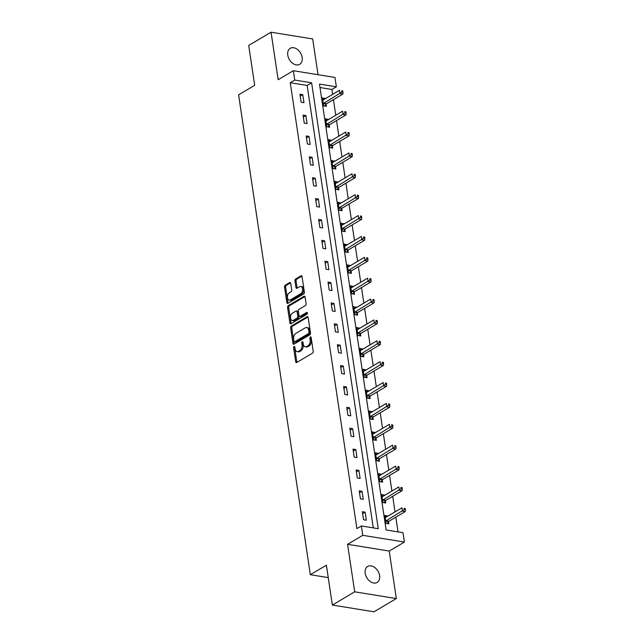 <?xml version="1.0" encoding="UTF-8"?>
<svg xmlns="http://www.w3.org/2000/svg" width="644" height="644" viewBox="0 0 644 644"><rect width="100%" height="100%" fill="white"/><g stroke="black" fill="none" stroke-linecap="round" stroke-linejoin="round"><path stroke-width="0.97" d="M294.067 346.456A0.998 0.62 -80.8 0 0 293.592 347.736L295.677 361.695A1.425 0.877 -80.8 0 0 296.329 362.58A1.425 0.877 -80.8 0 0 296.747 362.492L312.533 353.137A1.425 0.877 -80.8 0 0 313.209 351.302L311.124 337.351A0.998 0.62 -80.8 0 0 309.901 338.076L310.167 339.887A4.556 2.818 -80.8 0 1 307.993 345.748L306.681 346.528A4.556 2.818 -80.8 0 1 305.32 346.826A4.556 2.818 -80.8 0 1 303.243 343.985L302.97 342.181A0.998 0.62 -80.8 0 0 301.746 342.906L302.02 344.717A4.556 2.818 -80.8 0 1 299.838 350.578L298.526 351.358A4.556 2.818 -80.8 0 1 297.166 351.656A4.556 2.818 -80.8 0 1 295.089 348.823L294.823 347.011A0.998 0.62 -80.8 0 0 294.067 346.456M294.831 347.092A0.998 0.62 -80.8 0 0 294.719 347.921L296.803 361.88A1.425 0.877 -80.8 0 0 296.956 362.371M311.141 337.424A0.998 0.62 -80.8 0 0 311.028 338.261L311.293 340.064L310.167 339.887M302.986 342.254A0.998 0.62 -80.8 0 0 302.873 343.091L303.139 344.894L302.02 344.717M287.763 55.151A9.282 6.48 59.4 0 0 292.489 63.16A9.282 6.48 59.4 0 0 299.702 64.303A9.282 6.48 59.4 0 0 302.165 57.477A9.282 6.48 59.4 0 0 297.447 49.467A9.282 6.48 59.4 0 0 290.235 48.324A9.282 6.48 59.4 0 0 287.763 55.151M365.204 573.289A9.282 6.48 59.4 0 0 369.922 581.299A9.282 6.48 59.4 0 0 377.134 582.442A9.282 6.48 59.4 0 0 379.606 575.623A9.282 6.48 59.4 0 0 374.88 567.614A9.282 6.48 59.4 0 0 367.668 566.47A9.282 6.48 59.4 0 0 365.204 573.289M290.702 283.36A1.425 0.877 -80.8 0 0 290.05 282.474A1.425 0.877 -80.8 0 0 289.623 282.563L285.195 285.187A1.425 0.877 -80.8 0 0 284.519 287.023L286.838 302.519A1.425 0.877 -80.8 0 0 287.482 303.404A1.425 0.877 -80.8 0 0 287.908 303.316L303.686 293.962A1.425 0.877 -80.8 0 0 304.371 292.135L302.052 276.63A1.425 0.877 -80.8 0 0 301.408 275.745A1.425 0.877 -80.8 0 0 300.981 275.841L295.628 279.005A1.425 0.877 -80.8 0 0 294.952 280.84L295.942 287.474A1.425 0.877 -80.8 0 0 296.594 288.359A1.425 0.877 -80.8 0 0 297.013 288.271L299.669 286.701A3.808 2.359 -80.8 0 1 300.804 286.451A3.808 2.359 -80.8 0 1 302.599 289.687A3.808 2.359 -80.8 0 1 300.716 293.72L290.331 299.879A3.808 2.359 -80.8 0 1 289.196 300.128A3.808 2.359 -80.8 0 1 287.401 296.884A3.808 2.359 -80.8 0 1 289.277 292.851L291.007 291.829A1.425 0.877 -80.8 0 0 291.692 289.993L290.702 283.36M294.735 80.073L293.334 70.711L334.969 77.449L336.369 86.819L319.488 84.082L386.126 529.964L403.007 532.701L404.408 542.063L362.773 535.325L361.373 525.955L378.253 528.692L311.616 82.81L294.735 80.073L290.267 82.722L356.905 528.603L361.373 525.955M332.352 605.054L354.683 591.82L396.318 598.566L373.987 611.8L332.352 605.054L326.395 565.174L310.319 574.706L238.602 94.837L254.678 85.306L248.721 45.434L271.052 32.2L278.152 79.703L293.334 70.711M396.318 598.566L389.218 551.063L347.583 544.317L354.683 591.82M347.583 544.317L362.773 535.325M291.305 326.041A1.425 0.877 -80.8 0 0 290.621 327.877L292.94 343.373A1.425 0.877 -80.8 0 0 293.592 344.258A1.425 0.877 -80.8 0 0 294.01 344.17L309.796 334.816A1.425 0.877 -80.8 0 0 310.472 332.98L308.162 317.484A1.425 0.877 -80.8 0 0 307.51 316.598A1.425 0.877 -80.8 0 0 307.083 316.687L291.305 326.041L292.432 326.226A1.425 0.877 -80.8 0 0 291.748 328.054L294.067 343.558A1.425 0.877 -80.8 0 0 294.219 344.041M289.889 322.95L287.57 307.446A1.425 0.877 -80.8 0 1 288.254 305.618L304.032 296.264A1.425 0.877 -80.8 0 1 304.459 296.176A1.425 0.877 -80.8 0 1 305.103 297.061L306.093 303.694A1.425 0.877 -80.8 0 1 305.417 305.522L299.017 309.313A1.425 0.877 -80.8 0 0 298.333 311.149L298.993 315.552A1.425 0.877 -80.8 0 0 299.645 316.437A1.425 0.877 -80.8 0 0 300.064 316.341L306.729 312.396A0.998 0.62 -80.8 0 1 307.003 314.232L290.959 323.739A1.425 0.877 -80.8 0 1 290.533 323.835A1.425 0.877 -80.8 0 1 289.889 322.95L291.016 323.127L288.697 307.631L287.57 307.446M318.031 74.712L312.686 38.946L271.052 32.2M310.319 574.706L328.255 577.612M373.27 527.879L307.148 85.459L290.267 82.722M366.356 520.207L365.156 512.181L362.347 511.722L363.546 519.748L366.356 520.207M363.24 499.333L362.033 491.3L359.223 490.849L360.423 498.875L363.24 499.333M360.117 478.46L358.917 470.426L356.1 469.975L357.307 478.001L360.117 478.46M356.993 457.578L355.794 449.552L352.984 449.093L354.184 457.127L356.993 457.578M353.878 436.704L352.679 428.679L349.861 428.22L351.061 436.254L353.878 436.704M350.755 415.831L349.555 407.805L346.746 407.346L347.945 415.372L350.755 415.831M347.639 394.957L346.44 386.923L343.622 386.472L344.822 394.498L347.639 394.957M344.516 374.075L343.316 366.05L340.507 365.591L341.706 373.625L344.516 374.075M341.401 353.202L340.201 345.176L337.384 344.717L338.583 352.751L341.401 353.202M338.277 332.328L337.078 324.302L334.268 323.843L335.468 331.869L338.277 332.328M335.162 311.454L333.954 303.421L331.145 302.97L332.344 310.996L335.162 311.454M332.038 290.581L330.839 282.547L328.021 282.096L329.221 290.122L332.038 290.581M328.915 269.699L327.716 261.673L324.906 261.214L326.106 269.248L328.915 269.699M325.8 248.826L324.6 240.8L321.783 240.341L322.982 248.367L325.8 248.826M322.676 227.952L321.477 219.918L318.667 219.467L319.867 227.493L322.676 227.952M319.561 207.078L318.361 199.044L315.544 198.594L316.743 206.619L319.561 207.078M316.437 186.197L315.238 178.171L312.429 177.712L313.628 185.746L316.437 186.197M313.322 165.323L312.123 157.297L309.305 156.838L310.505 164.872L313.322 165.323M310.199 144.449L308.999 136.423L306.19 135.965L307.389 143.99L310.199 144.449M307.075 123.576L305.876 115.542L303.066 115.091L304.266 123.117L307.075 123.576M303.96 102.694L302.761 94.668L299.943 94.209L301.142 102.243L303.96 102.694M398.024 531.896L395.827 517.18M395.03 511.883L392.703 496.307M391.914 491.01L389.588 475.425M388.791 470.136L386.464 454.551M385.676 449.254L383.341 433.678M382.552 428.381L380.226 412.804M379.437 407.507L377.102 391.922M376.313 386.633L373.987 371.049M373.19 365.752L370.863 350.175M370.075 344.878L367.748 329.301M366.951 324.004L364.625 308.428M363.836 303.131L361.509 287.546M360.712 282.257L358.386 266.672M357.597 261.375L355.263 245.799M354.474 240.502L352.147 224.925M351.358 219.628L349.024 204.043M348.235 198.755L345.909 183.17M345.112 177.873L342.785 162.296M341.996 156.999L339.67 141.422M338.873 136.126L336.546 120.541M335.757 115.252L333.423 99.667M332.634 94.37L331.902 89.468L320.004 87.536M387.72 516.214L384.846 515.369L386.046 523.395L388.863 523.854L388.541 521.688M384.597 495.341L381.731 494.495L382.93 502.521L385.74 502.98L385.418 500.815M381.481 474.467L378.608 473.622L379.807 481.648L382.625 482.106L382.295 479.933M378.358 453.593L375.492 452.74L376.692 460.774L379.501 461.225L379.179 459.059M375.243 432.712L372.369 431.866L373.568 439.892L376.378 440.351L376.056 438.186M372.119 411.838L369.245 410.993L370.445 419.019L373.262 419.477L372.94 417.312M369.004 390.964L366.13 390.119L367.33 398.145L370.139 398.604L369.817 396.438M365.881 370.091L363.007 369.237L364.206 377.271L367.024 377.722L366.702 375.557M362.757 349.209L359.891 348.364L361.091 356.398L363.9 356.848L363.578 354.683M359.642 328.335L356.768 327.49L357.967 335.516L360.785 335.975L360.455 333.809M356.518 307.462L353.653 306.616L354.852 314.642L357.662 315.101L357.339 312.936M353.403 286.588L350.529 285.735L351.729 293.769L354.546 294.219L354.216 292.054M350.28 265.714L347.406 264.861L348.613 272.895L351.423 273.346L351.101 271.18M347.164 244.833L344.29 243.987L345.49 252.013L348.299 252.472L347.977 250.307M344.041 223.959L341.167 223.114L342.367 231.14L345.184 231.599L344.862 229.433M340.926 203.085L338.052 202.24L339.251 210.266L342.061 210.725L341.739 208.551M337.802 182.212L334.928 181.358L336.128 189.392L338.945 189.843L338.623 187.678M334.679 161.33L331.813 160.485L333.012 168.511L335.822 168.97L335.5 166.804M331.563 140.456L328.69 139.611L329.889 147.637L332.707 148.096L332.376 145.93M328.44 119.583L325.574 118.738L326.774 126.763L329.583 127.222L329.261 125.057M325.325 98.709L322.451 97.856L323.65 105.89L326.468 106.341L326.138 104.175M331.902 89.468L336.369 86.819M389.218 551.063L404.408 542.063M307.148 85.459L311.616 82.81M387.664 515.828L385.136 517.317M365.156 512.181L362.636 513.671M362.033 491.3L359.513 492.797M384.54 494.946L382.021 496.444M358.917 470.426L356.398 471.923M381.425 474.073L378.897 475.57M355.794 449.552L353.274 451.05M378.302 453.199L375.782 454.696M352.679 428.679L350.159 430.168M375.178 432.325L372.659 433.815M349.555 407.805L347.036 409.294M372.063 411.444L369.543 412.941M346.44 386.923L343.912 388.421M368.94 390.57L366.42 392.067M343.316 366.05L340.797 367.547M365.824 369.696L363.305 371.194M340.201 345.176L337.673 346.665M362.701 348.823L360.181 350.312M337.078 324.302L334.558 325.792M359.585 327.949L357.058 329.438M333.954 303.421L331.435 304.918M356.462 307.067L353.942 308.565M330.839 282.547L328.319 284.044M353.347 286.194L350.819 287.691M327.716 261.673L325.196 263.171M350.223 265.32L347.704 266.809M324.6 240.8L322.081 242.289M347.1 244.446L344.58 245.936M321.477 219.918L318.957 221.415M343.985 223.565L341.465 225.062M318.361 199.044L315.834 200.542M340.861 202.691L338.342 204.188M315.238 178.171L312.718 179.668M337.746 181.817L335.218 183.315M312.123 157.297L309.595 158.786M334.622 160.944L332.103 162.433M308.999 136.423L306.48 137.913M331.507 140.062L328.979 141.559M305.876 115.542L303.356 117.039M328.384 119.188L325.864 120.686M302.761 94.668L300.241 96.165M325.26 98.315L322.741 99.812M297.166 351.656L298.293 351.833A4.556 2.818 -80.8 0 0 299.645 351.543L298.526 351.358M303.139 344.894A4.556 2.818 -80.8 0 1 300.965 350.763L299.645 351.543M305.32 346.826L306.447 347.003A4.556 2.818 -80.8 0 0 307.8 346.714L306.681 346.528M311.293 340.064A4.556 2.818 -80.8 0 1 309.12 345.933L307.8 346.714M308.001 316.993L292.432 326.226M293.954 341.199A0.998 0.62 -80.8 0 0 294.702 341.755L308.557 333.552A0.998 0.62 -80.8 0 0 309.031 332.264L308.75 330.364A4.556 2.818 -80.8 0 0 306.673 327.522A4.556 2.818 -80.8 0 0 305.312 327.82L295.846 333.431A4.556 2.818 -80.8 0 0 293.664 339.299L293.954 341.199M294.405 341.819L295.532 342.004A0.998 0.62 -80.8 0 0 295.829 341.94L294.702 341.755M306.673 327.522L307.792 327.707A4.556 2.818 -80.8 0 1 309.869 330.541L310.158 332.449A0.998 0.62 -80.8 0 1 309.684 333.729L295.829 341.94M304.95 296.57L289.373 305.795A1.425 0.877 -80.8 0 0 288.697 307.631M299.645 316.437L300.764 316.615A1.425 0.877 -80.8 0 0 301.191 316.526L307.454 312.815M292.376 313.25A3.808 2.359 -80.8 0 0 290.5 317.283A3.808 2.359 -80.8 0 0 292.287 320.527A3.808 2.359 -80.8 0 0 293.423 320.277L297.085 318.112A1.425 0.877 -80.8 0 0 297.769 316.276L297.109 311.873A1.425 0.877 -80.8 0 0 296.457 310.988A1.425 0.877 -80.8 0 0 296.039 311.084L292.376 313.25M292.287 320.527L293.414 320.704A3.808 2.359 -80.8 0 0 294.55 320.462L293.423 320.277M296.457 310.988L297.584 311.173A1.425 0.877 -80.8 0 1 298.236 312.058L298.888 316.462A1.425 0.877 -80.8 0 1 298.212 318.289L294.55 320.462M291.016 323.127A1.425 0.877 -80.8 0 0 291.168 323.618M289.196 300.128L290.323 300.305A3.808 2.359 -80.8 0 0 291.45 300.064L290.331 299.879M300.804 286.451L301.931 286.636A3.808 2.359 -80.8 0 1 303.718 289.872A3.808 2.359 -80.8 0 1 301.843 293.906L291.45 300.064M301.899 276.147L296.755 279.19A1.425 0.877 -80.8 0 0 296.079 281.026L297.069 287.659A1.425 0.877 -80.8 0 0 297.222 288.142M290.541 282.869L286.322 285.373A1.425 0.877 -80.8 0 0 285.646 287.208L287.957 302.704A1.425 0.877 -80.8 0 0 288.118 303.195M387.108 523.572L388.654 521.527A1.449 0.894 99.2 0 1 388.976 521.238L405.229 511.602L402.42 511.151L401.92 507.802L385.659 517.438A1.449 0.894 99.2 0 1 385.313 517.534L385.168 517.534M385.724 521.229L385.845 521.077A1.449 0.894 99.2 0 1 386.167 520.779L404.271 509.597L405.398 509.774L405.197 508.438L404.078 508.253L404.271 509.597M404.078 508.253L405.197 508.438M405.398 509.774L405.229 511.602M383.985 502.69L385.539 500.654A1.449 0.894 99.2 0 1 385.853 500.364L402.114 490.728L399.296 490.269L398.797 486.928L382.544 496.556A1.449 0.894 99.2 0 1 382.198 496.661L382.053 496.661M382.608 500.356L382.721 500.203A1.449 0.894 99.2 0 1 383.043 499.905L401.156 488.716L402.283 488.901L402.081 487.564L400.954 487.379L401.156 488.716M400.954 487.379L402.081 487.564M402.283 488.901L402.114 490.728M380.862 481.817L382.415 479.78A1.449 0.894 99.2 0 1 382.737 479.482L398.99 469.854L396.181 469.396L395.682 466.055L379.421 475.683A1.449 0.894 99.2 0 1 379.075 475.787L378.93 475.787M379.485 479.482L379.606 479.321A1.449 0.894 99.2 0 1 379.92 479.031L398.032 467.842L399.159 468.027L398.958 466.691L397.839 466.506L398.032 467.842M397.839 466.506L398.958 466.691M399.159 468.027L398.99 469.854M377.746 460.943L379.3 458.906A1.449 0.894 99.2 0 1 379.614 458.609L395.875 448.981L393.057 448.522L392.558 445.173L376.305 454.809A1.449 0.894 99.2 0 1 375.959 454.914L375.814 454.906M376.362 458.609L376.482 458.448A1.449 0.894 99.2 0 1 376.804 458.158L394.917 446.968L396.044 447.153L395.843 445.809L394.716 445.632L394.917 446.968M394.716 445.632L395.843 445.809M396.044 447.153L395.875 448.981M374.623 440.069L376.177 438.033A1.449 0.894 99.2 0 1 376.499 437.735L392.751 428.099L389.942 427.648L389.443 424.299L373.182 433.935A1.449 0.894 99.2 0 1 372.836 434.032L372.691 434.032M373.246 437.727L373.367 437.574A1.449 0.894 99.2 0 1 373.681 437.276L391.793 426.095L392.921 426.272L392.719 424.935L391.592 424.75L391.793 426.095M391.592 424.75L392.719 424.935M392.921 426.272L392.751 428.099M371.508 419.196L373.061 417.151A1.449 0.894 99.2 0 1 373.375 416.861L389.636 407.225L386.819 406.775L386.32 403.426L370.067 413.062A1.449 0.894 99.2 0 1 369.712 413.158L369.576 413.158M370.123 416.853L370.244 416.7A1.449 0.894 99.2 0 1 370.566 416.402L388.678 405.213L389.797 405.398L389.604 404.062L388.477 403.877L388.678 405.213M388.477 403.877L389.604 404.062M389.797 405.398L389.636 407.225M368.384 398.314L369.938 396.277A1.449 0.894 99.2 0 1 370.26 395.988L386.513 386.352L383.703 385.893L383.204 382.552L366.943 392.18A1.449 0.894 99.2 0 1 366.597 392.285L366.452 392.285M367.008 395.98L367.128 395.819A1.449 0.894 99.2 0 1 367.442 395.529L385.555 384.339L386.682 384.524L386.481 383.188L385.353 383.003L385.555 384.339M385.353 383.003L386.481 383.188M386.682 384.524L386.513 386.352M365.269 377.44L366.814 375.404A1.449 0.894 99.2 0 1 367.136 375.106L383.397 365.478L380.58 365.019L380.081 361.678L363.82 371.306A1.449 0.894 99.2 0 1 363.474 371.411L363.337 371.403M363.884 375.106L364.005 374.945A1.449 0.894 99.2 0 1 364.327 374.655L382.439 363.466L383.558 363.651L383.357 362.306L382.238 362.129L382.439 363.466M382.238 362.129L383.357 362.306M383.558 363.651L383.397 365.478M362.145 356.567L363.699 354.53A1.449 0.894 99.2 0 1 364.013 354.232L380.274 344.596L377.464 344.146L376.957 340.797L360.704 350.433A1.449 0.894 99.2 0 1 360.358 350.529L360.213 350.529M360.769 354.224L360.882 354.071A1.449 0.894 99.2 0 1 361.204 353.773L379.316 342.592L380.443 342.769L380.242 341.433L379.115 341.248L379.316 342.592M379.115 341.248L380.242 341.433M380.443 342.769L380.274 344.596M359.03 335.693L360.576 333.648A1.449 0.894 99.2 0 1 360.898 333.359L377.151 323.723L374.341 323.272L373.842 319.923L357.581 329.559A1.449 0.894 99.2 0 1 357.235 329.656L357.09 329.656M357.645 333.351L357.766 333.198A1.449 0.894 99.2 0 1 358.08 332.9L376.193 321.71L377.32 321.895L377.118 320.559L375.999 320.374L376.193 321.71M375.999 320.374L377.118 320.559M377.32 321.895L377.151 323.723M355.907 314.811L357.46 312.775A1.449 0.894 99.2 0 1 357.774 312.485L374.035 302.849L371.218 302.39L370.719 299.049L354.466 308.677A1.449 0.894 99.2 0 1 354.12 308.782L353.975 308.782M354.522 312.477L354.643 312.324A1.449 0.894 99.2 0 1 354.965 312.026L373.077 300.837L374.204 301.022L374.003 299.685L372.876 299.5L373.077 300.837M372.876 299.5L374.003 299.685M374.204 301.022L374.035 302.849M352.783 293.938L354.337 291.901A1.449 0.894 99.2 0 1 354.659 291.603L370.912 281.975L368.102 281.517L367.603 278.176L351.342 287.804A1.449 0.894 99.2 0 1 350.996 287.908L350.851 287.908M351.407 291.603L351.527 291.442A1.449 0.894 99.2 0 1 351.841 291.152L369.954 279.963L371.081 280.148L370.88 278.804L369.753 278.627L369.954 279.963M369.753 278.627L370.88 278.804M371.081 280.148L370.912 281.975M349.668 273.064L351.222 271.027A1.449 0.894 99.2 0 1 351.535 270.73L367.796 261.102L364.979 260.643L364.48 257.294L348.227 266.93A1.449 0.894 99.2 0 1 347.873 267.027L347.736 267.027M348.283 270.73L348.404 270.569A1.449 0.894 99.2 0 1 348.726 270.279L366.839 259.089L367.966 259.266L367.764 257.93L366.637 257.753L366.839 259.089M366.637 257.753L367.764 257.93M367.966 259.266L367.796 261.102M346.544 252.19L348.098 250.146A1.449 0.894 99.2 0 1 348.42 249.856L364.673 240.22L361.864 239.769L361.365 236.42L345.103 246.056A1.449 0.894 99.2 0 1 344.757 246.153L344.612 246.153M345.168 249.848L345.289 249.695A1.449 0.894 99.2 0 1 345.603 249.397L363.715 238.216L364.842 238.393L364.641 237.056L363.514 236.871L363.715 238.216M363.514 236.871L364.641 237.056M364.842 238.393L364.673 240.22M343.429 231.309L344.975 229.272A1.449 0.894 99.2 0 1 345.297 228.982L361.558 219.346L358.74 218.896L358.241 215.547L341.988 225.175A1.449 0.894 99.2 0 1 341.634 225.279L341.497 225.279M342.045 228.974L342.165 228.821A1.449 0.894 99.2 0 1 342.487 228.523L360.6 217.334L361.719 217.519L361.526 216.183L360.399 215.998L360.6 217.334M360.399 215.998L361.526 216.183M361.719 217.519L361.558 219.346M340.306 210.435L341.859 208.398A1.449 0.894 99.2 0 1 342.181 208.101L358.434 198.473L355.625 198.014L355.118 194.673L338.865 204.301A1.449 0.894 99.2 0 1 338.519 204.406L338.374 204.406M338.929 208.101L339.042 207.94A1.449 0.894 99.2 0 1 339.364 207.65L357.476 196.46L358.603 196.645L358.402 195.309L357.275 195.124L357.476 196.46M357.275 195.124L358.402 195.309M358.603 196.645L358.434 198.473M337.19 189.561L338.736 187.525A1.449 0.894 99.2 0 1 339.058 187.227L355.311 177.599L352.501 177.14L352.002 173.791L335.741 183.427A1.449 0.894 99.2 0 1 335.395 183.532L335.25 183.524M335.806 187.227L335.927 187.066A1.449 0.894 99.2 0 1 336.249 186.776L354.353 175.587L355.48 175.772L355.279 174.427L354.16 174.25L354.353 175.587M354.16 174.25L355.279 174.427M355.48 175.772L355.311 177.599M334.067 168.688L335.621 166.651A1.449 0.894 99.2 0 1 335.935 166.353L352.196 156.717L349.378 156.267L348.879 152.918L332.626 162.554A1.449 0.894 99.2 0 1 332.28 162.65L332.135 162.65M332.69 166.345L332.803 166.192A1.449 0.894 99.2 0 1 333.125 165.894L351.238 154.713L352.365 154.89L352.163 153.554L351.036 153.369L351.238 154.713M351.036 153.369L352.163 153.554M352.365 154.89L352.196 156.717M330.952 147.814L332.497 145.769A1.449 0.894 99.2 0 1 332.819 145.48L349.072 135.844L346.263 135.393L345.764 132.044L329.503 141.68A1.449 0.894 99.2 0 1 329.156 141.777L329.012 141.777M329.567 145.472L329.688 145.319A1.449 0.894 99.2 0 1 330.002 145.021L348.114 133.831L349.241 134.016L349.04 132.68L347.921 132.495L348.114 133.831M347.921 132.495L349.04 132.68M349.241 134.016L349.072 135.844M327.828 126.932L329.382 124.896A1.449 0.894 99.2 0 1 329.696 124.606L345.957 114.97L343.139 114.511L342.64 111.171L326.387 120.798A1.449 0.894 99.2 0 1 326.041 120.903L325.896 120.903M326.444 124.598L326.564 124.437A1.449 0.894 99.2 0 1 326.886 124.147L344.999 112.958L346.126 113.143L345.925 111.806L344.798 111.621L344.999 112.958M344.798 111.621L345.925 111.806M346.126 113.143L345.957 114.97M324.705 106.059L326.258 104.022A1.449 0.894 99.2 0 1 326.58 103.724L342.833 94.096L340.024 93.638L339.525 90.297L323.264 99.925A1.449 0.894 99.2 0 1 322.918 100.029L322.773 100.021M323.328 103.724L323.449 103.563A1.449 0.894 99.2 0 1 323.763 103.273L341.875 92.084L343.002 92.269L342.801 90.925L341.674 90.748L341.875 92.084M341.674 90.748L342.801 90.925M343.002 92.269L342.833 94.096M294.719 347.921L293.592 347.736M311.028 338.261L309.901 338.076M302.873 343.091L301.746 342.906M300.965 350.763L299.838 350.578M309.12 345.933L307.993 345.748M296.803 361.88L295.677 361.695M307.88 316.816L307.083 316.687M294.067 343.558L292.94 343.373M291.748 328.054L290.621 327.877M309.684 333.729L308.557 333.552M310.158 332.449L309.031 332.264M309.869 330.541L308.75 330.364M289.373 305.795L288.254 305.618M304.829 296.393L304.032 296.264M301.191 316.526L300.064 316.341M307.285 312.485L306.729 312.396M298.212 318.289L297.085 318.112M298.888 316.462L297.769 316.276M298.236 312.058L297.109 311.873M301.843 293.906L300.716 293.72M297.069 287.659L295.942 287.474M296.079 281.026L294.952 280.84M296.755 279.19L295.628 279.005M301.778 275.97L300.981 275.841M287.957 302.704L286.838 302.519M285.646 287.208L284.519 287.023M286.322 285.373L285.195 285.187M290.42 282.692L289.623 282.563M388.654 521.527L385.845 521.077M388.976 521.238L386.167 520.779M385.539 500.654L382.721 500.203M385.853 500.364L383.043 499.905M382.415 479.78L379.606 479.321M382.737 479.482L379.92 479.031M379.3 458.906L376.482 458.448M379.614 458.609L376.804 458.158M376.177 438.033L373.367 437.574M376.499 437.735L373.681 437.276M373.061 417.151L370.244 416.7M373.375 416.861L370.566 416.402M369.938 396.277L367.128 395.819M370.26 395.988L367.442 395.529M366.814 375.404L364.005 374.945M367.136 375.106L364.327 374.655M363.699 354.53L360.882 354.071M364.013 354.232L361.204 353.773M360.576 333.648L357.766 333.198M360.898 333.359L358.08 332.9M357.46 312.775L354.643 312.324M357.774 312.485L354.965 312.026M354.337 291.901L351.527 291.442M354.659 291.603L351.841 291.152M351.222 271.027L348.404 270.569M351.535 270.73L348.726 270.279M348.098 250.146L345.289 249.695M348.42 249.856L345.603 249.397M344.975 229.272L342.165 228.821M345.297 228.982L342.487 228.523M341.859 208.398L339.042 207.94M342.181 208.101L339.364 207.65M338.736 187.525L335.927 187.066M339.058 187.227L336.249 186.776M335.621 166.651L332.803 166.192M335.935 166.353L333.125 165.894M332.497 145.769L329.688 145.319M332.819 145.48L330.002 145.021M329.382 124.896L326.564 124.437M329.696 124.606L326.886 124.147M326.258 104.022L323.449 103.563M326.58 103.724L323.763 103.273"/></g></svg>
